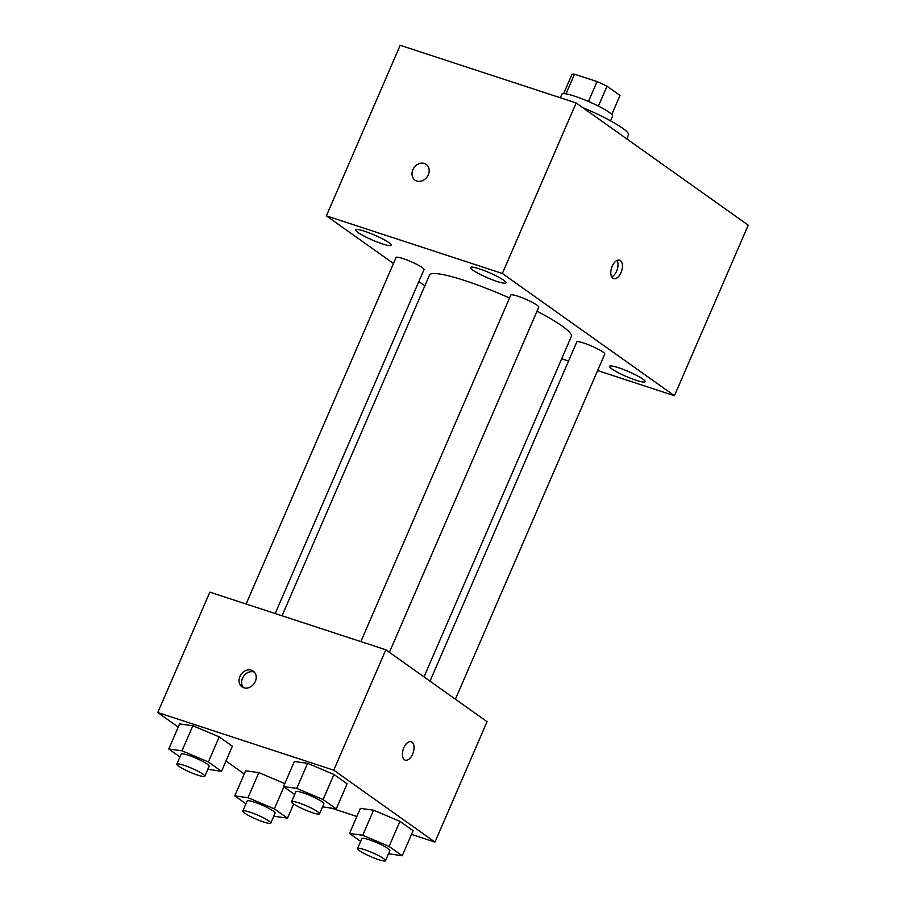 <?xml version="1.0" encoding="UTF-8"?>
<svg xmlns="http://www.w3.org/2000/svg" width="906" height="906" viewBox="0 0 906 906"><rect width="100%" height="100%" fill="white"/><g stroke="black" fill="none" stroke-linecap="round" stroke-linejoin="round"><path stroke-width="1.36" d="M565.99 93.862L574.506 74.19A26.229 3.669 -156.6 0 0 571.845 74.654A26.229 3.669 -156.6 0 0 571.833 74.7L563.645 93.624L571.845 74.654M574.506 74.19L597.077 81.585A26.229 3.669 -156.6 0 1 607.02 86.229L620.01 95.447A26.229 3.669 -156.6 0 0 620.01 95.447A26.229 3.669 -156.6 0 1 619.976 95.538M611.788 114.45L620.01 95.447L611.788 114.462M598.424 106.104L607.02 86.229M560.35 97.769L561.901 94.179A27.599 3.862 23.4 0 1 581.426 98.595A27.599 3.862 23.4 0 1 609.228 112.344A27.599 3.862 23.4 0 1 612.569 116.104L610.519 120.838M588.47 101.472L597.077 81.585M626.759 138.89L628.492 134.903A49.683 6.954 -156.6 0 0 582.524 107.463M393.464 263.499L326.387 215.855L400.192 45.3L576.159 102.944L748.231 225.175L674.426 395.729L597.62 370.565M358.04 232.514A19.343 2.707 -156.6 0 0 377.519 242.151A19.343 2.707 -156.6 0 0 391.199 245.243A19.343 2.707 -156.6 0 0 374.529 235.084A19.343 2.707 -156.6 0 0 355.707 229.886A19.343 2.707 -156.6 0 0 358.04 232.514M611.946 368.957A19.343 2.707 -156.6 0 0 631.425 378.595A19.343 2.707 -156.6 0 0 645.117 381.698A19.343 2.707 -156.6 0 0 628.436 371.528A19.343 2.707 -156.6 0 0 609.613 366.33A19.343 2.707 -156.6 0 0 611.946 368.957M472.773 270.101A19.343 2.707 -156.6 0 0 492.252 279.728A19.343 2.707 -156.6 0 0 505.944 282.831A19.343 2.707 -156.6 0 0 489.263 272.661A19.343 2.707 -156.6 0 0 470.44 267.463A19.343 2.707 -156.6 0 0 472.773 270.101M424.857 285.798L418.855 281.54M326.387 215.855L502.366 273.487L576.159 102.944M502.366 273.487L674.426 395.729M612.184 266.251A9.66 5.266 108.1 0 0 613.611 278.584A9.66 5.266 108.1 0 0 621.618 271.041A9.66 5.266 108.1 0 0 619.625 260.215A9.66 5.266 108.1 0 0 612.184 266.251M611.697 276.896A9.66 5.266 108.1 0 0 617.179 269.58A9.66 5.266 108.1 0 0 617.088 260.441M568.538 361.041L561.675 358.787M415.005 180.135A9.66 7.984 125.4 0 1 413.442 168.652A9.66 7.984 125.4 0 1 424.393 163.476A9.66 7.984 125.4 0 1 426.194 164.382A9.66 7.984 125.4 0 1 427.111 176.885A9.66 7.984 125.4 0 1 415.005 180.135A9.66 7.984 125.4 0 1 413.43 168.652A9.66 7.984 125.4 0 1 424.393 163.476A9.66 7.984 125.4 0 1 426.194 164.382M275.186 613.543L424.019 269.603A15.232 2.129 -156.6 0 0 410.894 261.596A15.232 2.129 -156.6 0 0 396.058 257.508L246.115 604.019M455.401 699.206L604.755 354.065A15.232 2.129 -156.6 0 0 591.618 346.058A15.232 2.129 -156.6 0 0 576.794 341.97L430.01 681.165M389.41 652.32L538.764 307.191A15.232 2.129 -156.6 0 0 525.627 299.184A15.232 2.129 -156.6 0 0 510.791 295.084L360.848 641.607M424.019 676.907L571.335 336.477A77.282 10.804 -156.6 0 0 537.032 311.188M509.546 297.995A77.282 10.804 -156.6 0 0 429.489 275.096L282.049 615.786M178.256 727.088L157.769 712.535L209.864 592.15L385.843 649.783L487.054 721.686L434.959 842.082L411.494 834.392M157.769 712.535L333.748 770.179L385.843 649.783M333.748 770.179L434.959 842.082M412.66 754.098A9.66 5.266 -71.9 0 1 405.22 760.134A9.66 5.266 -71.9 0 1 403.227 749.307A9.66 5.266 -71.9 0 1 411.233 741.765A9.66 5.266 -71.9 0 1 412.66 754.098M179.943 756.929L168.776 749.002L179.626 723.917L192.853 725.729L219.218 736.884L232.366 746.227L219.218 736.884L192.853 725.729L181.993 750.814L208.369 761.969L221.517 771.312L207.791 769.285M360.667 841.391L349.501 833.463L360.362 808.379L373.578 810.191L399.954 821.346L413.102 830.689L399.954 821.346L373.578 810.191L362.728 835.275L389.093 846.431L402.241 855.774L388.527 853.746M244.246 773.962L225.979 760.995M356.851 816.487L331.777 808.277M294.676 794.517L283.51 786.578L294.359 761.504L307.587 763.316L333.963 774.471L347.111 783.815L333.963 774.471L307.587 763.316L296.738 788.401L323.102 799.556L336.251 808.888L322.536 806.861M245.934 803.815L234.767 795.876L245.617 770.802L258.844 772.614L284.801 783.588L258.844 772.614L247.995 797.699L274.359 808.854L287.508 818.186L273.793 816.159M251.438 670.191A9.66 7.984 125.4 0 1 253.227 671.097A9.66 7.984 125.4 0 1 254.144 683.6A9.66 7.984 125.4 0 1 242.038 686.85A9.66 7.984 125.4 0 1 240.475 675.366A9.66 7.984 125.4 0 1 251.438 670.191M243.42 687.597A9.66 7.984 125.4 0 1 243.521 676.374A9.66 7.984 125.4 0 1 253.986 672.003A9.66 7.984 125.4 0 1 254.393 672.15M411.233 741.765A9.66 5.266 -71.9 0 1 412.649 754.086A9.66 5.266 -71.9 0 1 405.22 760.123M234.767 795.876L247.995 797.699M270.781 823.112L275.118 813.09A15.232 2.129 -156.6 0 0 261.981 805.083A15.232 2.129 -156.6 0 0 247.157 800.983L242.819 811.017A15.232 2.129 -156.6 0 0 249.422 815.921A15.232 2.129 -156.6 0 0 263.782 822.025A15.232 2.129 -156.6 0 0 270.781 823.112A15.232 2.129 -156.6 0 0 257.644 815.106A15.232 2.129 -156.6 0 0 242.819 811.017M274.359 808.854L283.884 786.85M287.508 818.186L293.657 803.973M245.617 770.802L258.844 772.614M168.776 749.002L181.993 750.814M204.79 776.238L209.127 766.204A15.232 2.129 -156.6 0 0 195.99 758.197A15.232 2.129 -156.6 0 0 181.166 754.098L176.817 764.132A15.232 2.129 -156.6 0 0 183.431 769.035A15.232 2.129 -156.6 0 0 197.791 775.151A15.232 2.129 -156.6 0 0 204.79 776.238A15.232 2.129 -156.6 0 0 191.653 768.231A15.232 2.129 -156.6 0 0 176.817 764.132M208.369 761.969L219.218 736.884M221.517 771.312L232.366 746.227M179.626 723.917L192.853 725.729M349.501 833.463L362.728 835.275M385.514 860.7L389.852 850.666A15.232 2.129 -156.6 0 0 376.726 842.659A15.232 2.129 -156.6 0 0 361.89 838.571L357.553 848.594A15.232 2.129 -156.6 0 0 364.155 853.497A15.232 2.129 -156.6 0 0 378.515 859.613A15.232 2.129 -156.6 0 0 385.514 860.7A15.232 2.129 -156.6 0 0 372.377 852.693A15.232 2.129 -156.6 0 0 357.553 848.594M389.093 846.431L399.954 821.346M402.241 855.774L413.102 830.689M360.362 808.379L373.578 810.191M283.51 786.578L296.738 788.401M319.524 813.815L323.861 803.792A15.232 2.129 -156.6 0 0 310.724 795.785A15.232 2.129 -156.6 0 0 295.9 791.685L291.562 801.719A15.232 2.129 -156.6 0 0 298.165 806.623A15.232 2.129 -156.6 0 0 312.525 812.727A15.232 2.129 -156.6 0 0 319.524 813.815A15.232 2.129 -156.6 0 0 306.387 805.819A15.232 2.129 -156.6 0 0 291.562 801.719M323.102 799.556L333.963 774.471M336.251 808.888L347.111 783.815M294.359 761.504L307.587 763.316"/></g></svg>
